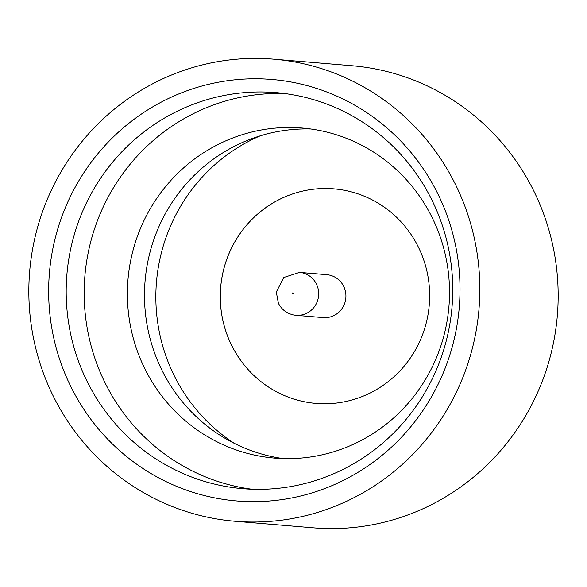 <?xml version="1.0" encoding="UTF-8"?>
<svg xmlns="http://www.w3.org/2000/svg" width="587" height="587" viewBox="0 0 587 587"><rect width="100%" height="100%" fill="white"/><g stroke="black" fill="none" stroke-linecap="round" stroke-linejoin="round"><path stroke-width="0.88" d="M285.04 93.575A198.736 193.248 -85.2 0 0 104.435 381.557A198.736 193.248 -85.2 0 0 251.882 489.228M144.27 367.579A165.615 161.036 -85.2 0 0 274.621 458.109A165.615 161.036 -85.2 0 0 421.627 385.571A165.615 161.036 -85.2 0 0 432.634 218.569A165.615 161.036 -85.2 0 0 302.283 128.039A165.615 161.036 -85.2 0 0 155.276 200.585A165.615 161.036 -85.2 0 0 144.27 367.579M283.183 458.594A165.615 161.036 94.8 0 1 161.366 369.018A165.615 161.036 94.8 0 1 310.809 128.993M438.445 195.075A211.481 205.641 94.8 0 1 346.022 479.051A211.481 205.641 94.8 0 1 70.22 385.358A211.481 205.641 94.8 0 1 162.643 101.39A211.481 205.641 94.8 0 1 438.445 195.075M86.45 380.053A198.736 193.248 -85.2 0 0 242.871 488.692A198.736 193.248 -85.2 0 0 419.279 401.64A198.736 193.248 -85.2 0 0 432.487 201.238A198.736 193.248 -85.2 0 0 276.066 92.607A198.736 193.248 -85.2 0 0 99.658 179.659A198.736 193.248 -85.2 0 0 86.45 380.053M273.696 59.17L352.031 65.737A231.858 225.452 94.8 0 1 534.522 192.477A231.858 225.452 94.8 0 1 519.113 426.272A231.858 225.452 94.8 0 1 313.304 527.83L234.969 521.263A231.858 225.452 94.8 0 1 52.478 394.523A231.858 225.452 94.8 0 1 67.887 160.728A231.858 225.452 94.8 0 1 273.696 59.17A231.858 225.452 94.8 0 1 456.18 185.91A231.858 225.452 94.8 0 1 440.778 419.705A231.858 225.452 94.8 0 1 234.969 521.263M260.18 135.854A173.891 169.085 -85.2 0 0 173.576 374.367A173.891 169.085 -85.2 0 0 234.404 443.405M315.975 403.408A107.648 104.677 94.8 0 1 231.271 344.569A107.648 104.677 94.8 0 1 238.417 236.033A107.648 104.677 94.8 0 1 333.952 188.867A107.648 104.677 94.8 0 1 418.678 247.707A107.648 104.677 94.8 0 1 411.531 356.258A107.648 104.677 94.8 0 1 315.975 403.408A107.648 104.677 94.8 0 1 231.249 344.562A107.648 104.677 94.8 0 1 238.395 236.018A107.648 104.677 94.8 0 1 333.952 188.867M299.539 272.397L326.79 274.687A21.528 20.934 94.8 0 1 343.733 286.456A21.528 20.934 94.8 0 1 342.302 308.16A21.528 20.934 94.8 0 1 323.188 317.596L295.943 315.307A21.528 20.934 94.8 0 0 315.05 305.878A21.528 20.934 94.8 0 0 316.481 284.167A21.528 20.934 94.8 0 0 299.539 272.397L283.741 277.504L276.301 292.062L278.385 303.266C282.061 310.325 287.909 314.339 295.943 315.307M293.339 293.199A0.55 0.536 -85.2 0 0 292.62 292.95A0.55 0.536 -85.2 0 0 292.377 293.698A0.55 0.536 -85.2 0 0 293.096 293.94A0.55 0.536 -85.2 0 0 293.339 293.199"/></g></svg>
